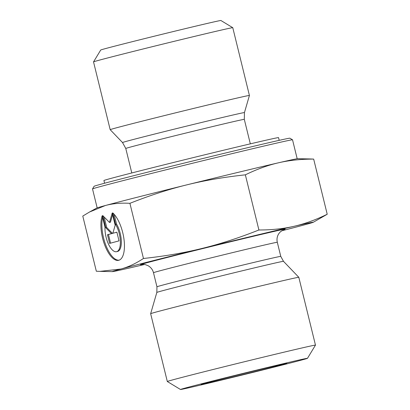 <?xml version="1.0" encoding="UTF-8"?>
<svg xmlns="http://www.w3.org/2000/svg" width="410" height="410" viewBox="0 0 410 410"><rect width="100%" height="100%" fill="white"/><g stroke="black" fill="none" stroke-linecap="round" stroke-linejoin="round"><path stroke-width="0.61" d="M112.776 212.898A25.558 10.434 76.5 0 1 124.051 239.747A25.558 10.434 76.5 0 1 118.654 260.309A25.558 10.434 76.5 0 1 104.591 244.719A25.558 10.434 76.5 0 1 102.192 215.762L105.011 227.232A16.702 6.821 -103.5 0 0 108.547 244.268A16.702 6.821 -103.5 0 0 116.583 251.694A16.702 6.821 -103.5 0 0 120.35 241.249A16.702 6.821 -103.5 0 0 115.594 224.372L112.776 212.898M102.608 217.449A25.558 10.434 -103.5 0 0 105.862 245.277A25.558 10.434 -103.5 0 0 119.131 260.16M114.144 214.297L116.563 224.137A16.702 6.821 76.5 0 1 121.319 241.018A16.702 6.821 76.5 0 1 117.547 251.463L116.583 251.694M115.594 224.372L116.563 224.137M116.886 232.173L119.018 240.865L109.613 243.407L107.476 234.72L111.51 233.628L105.77 227.77L102.782 215.604L109.48 222.445L112.191 213.056L115.179 225.223L112.852 233.264L116.886 232.173M116.891 232.203L112.852 233.264M112.601 214.743L110.444 222.21L109.48 222.445M104.15 217.003L106.738 227.535L112.473 233.398L108.445 234.489L110.572 243.15M105.77 227.77L106.738 227.535M111.51 233.628L112.473 233.398M107.476 234.72L108.445 234.489M292.525 139.795L289.885 138.201A100.798 1.056 166.2 0 0 211.693 156.353A100.798 1.056 166.2 0 0 102.541 183.782A100.798 1.056 166.2 0 0 94.115 186.284L92.516 188.923A102.982 1.076 -13.8 0 1 92.516 188.923A102.982 1.076 -13.8 0 1 101.126 186.365A102.982 1.076 -13.8 0 1 212.636 158.342A102.982 1.076 -13.8 0 1 292.525 139.795A102.982 1.076 -13.8 0 1 292.53 139.805L297.183 158.747M122.518 142.536L110.182 129.678A71.688 0.748 -13.8 0 1 110.182 129.673A71.688 0.748 -13.8 0 1 116.179 127.884A71.688 0.748 -13.8 0 1 194.161 108.286A71.688 0.748 -13.8 0 1 249.418 95.474A71.688 0.748 -13.8 0 1 249.418 95.479L244.447 112.591A62.776 0.656 166.2 0 0 196.236 123.764A62.776 0.656 166.2 0 0 127.766 140.968A62.776 0.656 166.2 0 0 122.518 142.536L125.778 148.466A61.023 0.641 -13.8 0 1 130.882 146.944A61.023 0.641 -13.8 0 1 197.266 130.262A61.023 0.641 -13.8 0 1 244.304 119.351L250.32 143.849M232.767 27.685L220.903 20.5A61.879 0.646 166.2 0 0 172.897 31.647A61.879 0.646 166.2 0 0 105.893 48.482A61.879 0.646 166.2 0 0 100.722 50.02L93.536 61.884A71.688 0.748 -13.8 0 1 93.536 61.884A71.688 0.748 -13.8 0 1 99.527 60.101A71.688 0.748 -13.8 0 1 177.156 40.595A71.688 0.748 -13.8 0 1 232.767 27.685A71.688 0.748 -13.8 0 1 232.772 27.69L249.418 95.474M89.462 212.047L96.734 208.049A103.525 1.087 -13.8 0 1 105.324 205.528L89.462 212.047L82.784 216.075L96.329 271.23L99.943 271.369L120.919 269.021C128.243 267.064 135.756 263.553 143.459 258.479C164.707 256.209 184.285 252.847 202.207 248.404C220.134 244.001 239.035 237.867 258.905 229.989C271.758 229.989 283.484 228.754 294.083 226.289C304.697 223.87 315.741 219.857 327.216 214.256L313.266 222.276A103.525 1.087 166.2 0 0 294.083 226.289A103.525 1.087 166.2 0 0 202.207 248.404A103.525 1.087 166.2 0 0 120.919 269.021A103.525 1.087 166.2 0 0 112.35 271.625A103.525 1.087 166.2 0 0 131.513 267.53A103.525 1.087 166.2 0 0 144.433 264.517M310.057 158.957L313.67 159.095C300.817 159.095 289.091 160.33 278.487 162.796A103.525 1.087 -13.8 0 1 297.65 158.701L310.057 158.957M278.487 162.796C267.879 165.22 256.834 169.227 245.354 174.834C224.111 177.105 204.528 180.461 186.611 184.91A103.525 1.087 -13.8 0 1 278.487 162.796M186.611 184.91C168.679 189.307 149.783 195.447 129.914 203.319C120.832 202.791 112.637 203.524 105.324 205.528A103.525 1.087 -13.8 0 1 186.611 184.91M313.67 159.095L327.216 214.256M245.354 174.834L258.905 229.989M129.914 203.319L143.459 258.479M281.537 230.845A103.525 1.087 166.2 0 0 304.676 224.798A103.525 1.087 166.2 0 0 313.266 222.276M204.821 383.324A44.136 0.461 -13.8 0 1 252.78 371.27A44.136 0.461 -13.8 0 1 286.846 363.368A44.136 0.461 -13.8 0 1 283.156 364.469A44.136 0.461 -13.8 0 1 235.104 376.544A44.136 0.461 -13.8 0 1 201.131 384.426A44.136 0.461 -13.8 0 1 204.821 383.324M156.83 292.433L150.654 313.696A76.28 0.799 -13.8 0 1 224.542 294.728A76.28 0.799 -13.8 0 1 298.808 277.303A76.28 0.799 -13.8 0 1 298.813 277.309L283.484 261.324L280.768 256.383A63.75 0.666 166.2 0 0 218.699 270.943A63.75 0.666 166.2 0 0 156.948 286.795L156.83 292.433A65.21 0.682 -13.8 0 1 219.996 276.217A65.21 0.682 -13.8 0 1 283.484 261.324M307.485 358.309L315.469 345.128A76.28 0.799 166.2 0 0 315.469 345.117A76.28 0.799 166.2 0 0 241.198 362.537A76.28 0.799 166.2 0 0 167.311 381.51A76.28 0.799 166.2 0 0 167.316 381.52L180.497 389.5A65.385 0.687 -13.8 0 1 243.827 373.233A65.385 0.687 -13.8 0 1 307.485 358.309A65.385 0.687 -13.8 0 1 302.016 359.934A65.385 0.687 -13.8 0 1 231.219 377.723A65.385 0.687 -13.8 0 1 180.497 389.5M279.2 140.343L278.534 137.632A89.903 0.943 166.2 0 0 190.998 158.163A89.903 0.943 166.2 0 0 103.914 180.523L104.581 183.234M156.948 286.795L153.489 272.701A63.75 0.666 -13.8 0 1 215.24 256.844A63.75 0.666 -13.8 0 1 277.309 242.284L280.768 256.383M283.623 229.687A74.646 0.784 166.2 0 0 212.611 246.154A74.646 0.784 166.2 0 0 142.055 264.46M92.516 188.933L97.17 207.875M125.778 148.466L131.794 172.964M244.447 112.591L244.304 119.351M93.531 61.889L110.182 129.673M112.35 271.625L99.943 271.369M283.889 229.585L280.542 231.645L278.969 233.433C277.139 236.139 276.586 239.091 277.309 242.284M153.489 272.701C152.648 269.555 150.808 267.202 147.959 265.649L145.74 264.783C144.817 264.337 141.609 264.419 141.773 264.496M315.469 345.117L298.813 277.309M167.311 381.51L150.654 313.696"/></g></svg>
